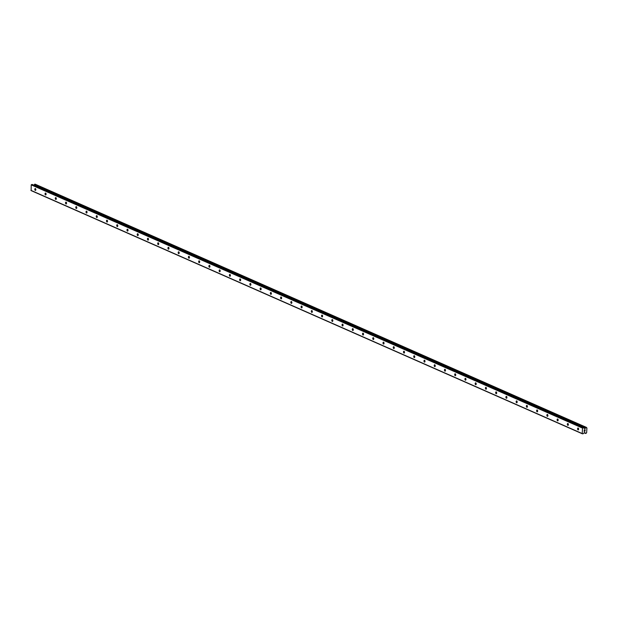 <?xml version="1.0" encoding="UTF-8"?>
<svg xmlns="http://www.w3.org/2000/svg" width="618" height="618" viewBox="0 0 618 618"><rect width="100%" height="100%" fill="white"/><g stroke="black" fill="none" stroke-linecap="round" stroke-linejoin="round"><path stroke-width="0.93" d="M35.38 188.575A0.942 0.51 83.8 0 1 35.836 189.579A0.942 0.51 83.8 0 1 35.427 190.429A0.942 0.51 83.8 0 1 35.272 190.398A0.942 0.51 83.8 0 1 34.809 189.402A0.942 0.51 83.8 0 1 35.226 188.552A0.942 0.51 83.8 0 1 35.38 188.575M45.616 193.094A0.942 0.51 83.8 0 1 46.08 194.091A0.942 0.51 83.8 0 1 45.67 194.94A0.942 0.51 83.8 0 1 45.516 194.917A0.942 0.51 83.8 0 1 45.052 193.921A0.942 0.51 83.8 0 1 45.462 193.071A0.942 0.51 83.8 0 1 45.616 193.094M55.859 197.613A0.942 0.51 83.8 0 1 56.323 198.61A0.942 0.51 83.8 0 1 55.906 199.459A0.942 0.51 83.8 0 1 55.751 199.436A0.942 0.51 83.8 0 1 55.296 198.44A0.942 0.51 83.8 0 1 55.705 197.59A0.942 0.51 83.8 0 1 55.859 197.613M66.103 202.132A0.942 0.51 83.8 0 1 66.559 203.129A0.942 0.51 83.8 0 1 66.149 203.979A0.942 0.51 83.8 0 1 65.995 203.955A0.942 0.51 83.8 0 1 65.531 202.959A0.942 0.51 83.8 0 1 65.948 202.109A0.942 0.51 83.8 0 1 66.103 202.132M76.338 206.651A0.942 0.51 83.8 0 1 76.802 207.648A0.942 0.51 83.8 0 1 76.393 208.498A0.942 0.51 83.8 0 1 76.238 208.475A0.942 0.51 83.8 0 1 75.775 207.478A0.942 0.51 83.8 0 1 76.184 206.628A0.942 0.51 83.8 0 1 76.338 206.651M86.582 211.171A0.942 0.51 83.8 0 1 87.045 212.167A0.942 0.51 83.8 0 1 86.636 213.017A0.942 0.51 83.8 0 1 86.481 212.994A0.942 0.51 83.8 0 1 86.018 211.997A0.942 0.51 83.8 0 1 86.427 211.147A0.942 0.51 83.8 0 1 86.582 211.171M96.825 215.69A0.942 0.51 83.8 0 1 97.289 216.686A0.942 0.51 83.8 0 1 96.871 217.536A0.942 0.51 83.8 0 1 96.717 217.513A0.942 0.51 83.8 0 1 96.253 216.509A0.942 0.51 83.8 0 1 96.671 215.659A0.942 0.51 83.8 0 1 96.825 215.69M107.068 220.209A0.942 0.51 83.8 0 1 107.524 221.205A0.942 0.51 83.8 0 1 107.115 222.055A0.942 0.51 83.8 0 1 106.96 222.024A0.942 0.51 83.8 0 1 106.497 221.028A0.942 0.51 83.8 0 1 106.914 220.178A0.942 0.51 83.8 0 1 107.068 220.209M117.304 224.728A0.942 0.51 83.8 0 1 117.768 225.724A0.942 0.51 83.8 0 1 117.358 226.574A0.942 0.51 83.8 0 1 117.204 226.543A0.942 0.51 83.8 0 1 116.74 225.547A0.942 0.51 83.8 0 1 117.15 224.697A0.942 0.51 83.8 0 1 117.304 224.728M127.547 229.239A0.942 0.51 83.8 0 1 128.011 230.244A0.942 0.51 83.8 0 1 127.594 231.093A0.942 0.51 83.8 0 1 127.439 231.062A0.942 0.51 83.8 0 1 126.984 230.066A0.942 0.51 83.8 0 1 127.393 229.216A0.942 0.51 83.8 0 1 127.547 229.239M137.791 233.758A0.942 0.51 83.8 0 1 138.247 234.755A0.942 0.51 83.8 0 1 137.837 235.605A0.942 0.51 83.8 0 1 137.683 235.582A0.942 0.51 83.8 0 1 137.219 234.585A0.942 0.51 83.8 0 1 137.636 233.735A0.942 0.51 83.8 0 1 137.791 233.758M148.026 238.278A0.942 0.51 83.8 0 1 148.49 239.274A0.942 0.51 83.8 0 1 148.081 240.124A0.942 0.51 83.8 0 1 147.926 240.101A0.942 0.51 83.8 0 1 147.463 239.104A0.942 0.51 83.8 0 1 147.872 238.254A0.942 0.51 83.8 0 1 148.026 238.278M158.27 242.797A0.942 0.51 83.8 0 1 158.733 243.793A0.942 0.51 83.8 0 1 158.324 244.643A0.942 0.51 83.8 0 1 158.169 244.62A0.942 0.51 83.8 0 1 157.706 243.623A0.942 0.51 83.8 0 1 158.115 242.774A0.942 0.51 83.8 0 1 158.27 242.797M168.513 247.316A0.942 0.51 83.8 0 1 168.977 248.312A0.942 0.51 83.8 0 1 168.559 249.162A0.942 0.51 83.8 0 1 168.405 249.139A0.942 0.51 83.8 0 1 167.941 248.142A0.942 0.51 83.8 0 1 168.359 247.293A0.942 0.51 83.8 0 1 168.513 247.316M178.756 251.835A0.942 0.51 83.8 0 1 179.212 252.832A0.942 0.51 83.8 0 1 178.803 253.681A0.942 0.51 83.8 0 1 178.648 253.658A0.942 0.51 83.8 0 1 178.185 252.662A0.942 0.51 83.8 0 1 178.602 251.812A0.942 0.51 83.8 0 1 178.756 251.835M188.992 256.354A0.942 0.51 83.8 0 1 189.456 257.351A0.942 0.51 83.8 0 1 189.046 258.2A0.942 0.51 83.8 0 1 188.892 258.169A0.942 0.51 83.8 0 1 188.428 257.173A0.942 0.51 83.8 0 1 188.838 256.323A0.942 0.51 83.8 0 1 188.992 256.354M199.235 260.873A0.942 0.51 83.8 0 1 199.699 261.87A0.942 0.51 83.8 0 1 199.282 262.72A0.942 0.51 83.8 0 1 199.127 262.689A0.942 0.51 83.8 0 1 198.672 261.692A0.942 0.51 83.8 0 1 199.081 260.842A0.942 0.51 83.8 0 1 199.235 260.873M209.479 265.392A0.942 0.51 83.8 0 1 209.935 266.389A0.942 0.51 83.8 0 1 209.525 267.239A0.942 0.51 83.8 0 1 209.371 267.208A0.942 0.51 83.8 0 1 208.907 266.211A0.942 0.51 83.8 0 1 209.324 265.361A0.942 0.51 83.8 0 1 209.479 265.392M219.714 269.904A0.942 0.51 83.8 0 1 220.178 270.9A0.942 0.51 83.8 0 1 219.769 271.758A0.942 0.51 83.8 0 1 219.614 271.727A0.942 0.51 83.8 0 1 219.151 270.73A0.942 0.51 83.8 0 1 219.56 269.881A0.942 0.51 83.8 0 1 219.714 269.904M229.958 274.423A0.942 0.51 83.8 0 1 230.421 275.419A0.942 0.51 83.8 0 1 230.012 276.269A0.942 0.51 83.8 0 1 229.857 276.246A0.942 0.51 83.8 0 1 229.394 275.249A0.942 0.51 83.8 0 1 229.803 274.4A0.942 0.51 83.8 0 1 229.958 274.423M240.201 278.942A0.942 0.51 83.8 0 1 240.665 279.939A0.942 0.51 83.8 0 1 240.248 280.788A0.942 0.51 83.8 0 1 240.093 280.765A0.942 0.51 83.8 0 1 239.629 279.769A0.942 0.51 83.8 0 1 240.047 278.919A0.942 0.51 83.8 0 1 240.201 278.942M250.444 283.461A0.942 0.51 83.8 0 1 250.9 284.458A0.942 0.51 83.8 0 1 250.491 285.307A0.942 0.51 83.8 0 1 250.336 285.284A0.942 0.51 83.8 0 1 249.873 284.288A0.942 0.51 83.8 0 1 250.29 283.438A0.942 0.51 83.8 0 1 250.444 283.461M260.68 287.98A0.942 0.51 83.8 0 1 261.144 288.977A0.942 0.51 83.8 0 1 260.734 289.827A0.942 0.51 83.8 0 1 260.58 289.803A0.942 0.51 83.8 0 1 260.116 288.807A0.942 0.51 83.8 0 1 260.526 287.957A0.942 0.51 83.8 0 1 260.68 287.98M270.923 292.499A0.942 0.51 83.8 0 1 271.387 293.496A0.942 0.51 83.8 0 1 270.97 294.346A0.942 0.51 83.8 0 1 270.815 294.322A0.942 0.51 83.8 0 1 270.36 293.326A0.942 0.51 83.8 0 1 270.769 292.476A0.942 0.51 83.8 0 1 270.923 292.499M281.167 297.019A0.942 0.51 83.8 0 1 281.623 298.015A0.942 0.51 83.8 0 1 281.213 298.865A0.942 0.51 83.8 0 1 281.059 298.834A0.942 0.51 83.8 0 1 280.595 297.837A0.942 0.51 83.8 0 1 281.012 296.988A0.942 0.51 83.8 0 1 281.167 297.019M291.402 301.538A0.942 0.51 83.8 0 1 291.866 302.534A0.942 0.51 83.8 0 1 291.457 303.384A0.942 0.51 83.8 0 1 291.302 303.353A0.942 0.51 83.8 0 1 290.839 302.356A0.942 0.51 83.8 0 1 291.248 301.507A0.942 0.51 83.8 0 1 291.402 301.538M301.646 306.057A0.942 0.51 83.8 0 1 302.109 307.053A0.942 0.51 83.8 0 1 301.7 307.903A0.942 0.51 83.8 0 1 301.545 307.872A0.942 0.51 83.8 0 1 301.082 306.876A0.942 0.51 83.8 0 1 301.491 306.026A0.942 0.51 83.8 0 1 301.646 306.057M311.889 310.568A0.942 0.51 83.8 0 1 312.353 311.565A0.942 0.51 83.8 0 1 311.935 312.414A0.942 0.51 83.8 0 1 311.781 312.391A0.942 0.51 83.8 0 1 311.317 311.395A0.942 0.51 83.8 0 1 311.735 310.545A0.942 0.51 83.8 0 1 311.889 310.568M322.132 315.087A0.942 0.51 83.8 0 1 322.588 316.084A0.942 0.51 83.8 0 1 322.179 316.934A0.942 0.51 83.8 0 1 322.024 316.91A0.942 0.51 83.8 0 1 321.561 315.914A0.942 0.51 83.8 0 1 321.978 315.064A0.942 0.51 83.8 0 1 322.132 315.087M332.368 319.606A0.942 0.51 83.8 0 1 332.832 320.603A0.942 0.51 83.8 0 1 332.422 321.453A0.942 0.51 83.8 0 1 332.268 321.43A0.942 0.51 83.8 0 1 331.804 320.433A0.942 0.51 83.8 0 1 332.214 319.583A0.942 0.51 83.8 0 1 332.368 319.606M342.611 324.126A0.942 0.51 83.8 0 1 343.075 325.122A0.942 0.51 83.8 0 1 342.658 325.972A0.942 0.51 83.8 0 1 342.503 325.949A0.942 0.51 83.8 0 1 342.048 324.952A0.942 0.51 83.8 0 1 342.457 324.102A0.942 0.51 83.8 0 1 342.611 324.126M352.855 328.645A0.942 0.51 83.8 0 1 353.311 329.641A0.942 0.51 83.8 0 1 352.901 330.491A0.942 0.51 83.8 0 1 352.747 330.468A0.942 0.51 83.8 0 1 352.283 329.471A0.942 0.51 83.8 0 1 352.7 328.621A0.942 0.51 83.8 0 1 352.855 328.645M363.09 333.164A0.942 0.51 83.8 0 1 363.554 334.16A0.942 0.51 83.8 0 1 363.145 335.01A0.942 0.51 83.8 0 1 362.99 334.987A0.942 0.51 83.8 0 1 362.527 333.99A0.942 0.51 83.8 0 1 362.936 333.133A0.942 0.51 83.8 0 1 363.09 333.164M373.334 337.683A0.942 0.51 83.8 0 1 373.797 338.679A0.942 0.51 83.8 0 1 373.388 339.529A0.942 0.51 83.8 0 1 373.226 339.498A0.942 0.51 83.8 0 1 372.77 338.502A0.942 0.51 83.8 0 1 373.179 337.652A0.942 0.51 83.8 0 1 373.334 337.683M383.577 342.202A0.942 0.51 83.8 0 1 384.041 343.199A0.942 0.51 83.8 0 1 383.623 344.048A0.942 0.51 83.8 0 1 383.469 344.017A0.942 0.51 83.8 0 1 383.005 343.021A0.942 0.51 83.8 0 1 383.423 342.171A0.942 0.51 83.8 0 1 383.577 342.202M393.82 346.721A0.942 0.51 83.8 0 1 394.276 347.718A0.942 0.51 83.8 0 1 393.867 348.567A0.942 0.51 83.8 0 1 393.712 348.537A0.942 0.51 83.8 0 1 393.249 347.54A0.942 0.51 83.8 0 1 393.658 346.69A0.942 0.51 83.8 0 1 393.82 346.721M404.056 351.233A0.942 0.51 83.8 0 1 404.52 352.229A0.942 0.51 83.8 0 1 404.11 353.079A0.942 0.51 83.8 0 1 403.956 353.056A0.942 0.51 83.8 0 1 403.492 352.059A0.942 0.51 83.8 0 1 403.902 351.209A0.942 0.51 83.8 0 1 404.056 351.233M414.299 355.752A0.942 0.51 83.8 0 1 414.763 356.748A0.942 0.51 83.8 0 1 414.346 357.598A0.942 0.51 83.8 0 1 414.191 357.575A0.942 0.51 83.8 0 1 413.736 356.578A0.942 0.51 83.8 0 1 414.145 355.729A0.942 0.51 83.8 0 1 414.299 355.752M424.543 360.271A0.942 0.51 83.8 0 1 424.999 361.267A0.942 0.51 83.8 0 1 424.589 362.117A0.942 0.51 83.8 0 1 424.435 362.094A0.942 0.51 83.8 0 1 423.971 361.097A0.942 0.51 83.8 0 1 424.388 360.248A0.942 0.51 83.8 0 1 424.543 360.271M434.778 364.79A0.942 0.51 83.8 0 1 435.242 365.786A0.942 0.51 83.8 0 1 434.833 366.636A0.942 0.51 83.8 0 1 434.678 366.613A0.942 0.51 83.8 0 1 434.215 365.617A0.942 0.51 83.8 0 1 434.624 364.767A0.942 0.51 83.8 0 1 434.778 364.79M445.022 369.309A0.942 0.51 83.8 0 1 445.485 370.306A0.942 0.51 83.8 0 1 445.076 371.155A0.942 0.51 83.8 0 1 444.914 371.132A0.942 0.51 83.8 0 1 444.458 370.136A0.942 0.51 83.8 0 1 444.867 369.286A0.942 0.51 83.8 0 1 445.022 369.309M455.265 373.828A0.942 0.51 83.8 0 1 455.729 374.825A0.942 0.51 83.8 0 1 455.311 375.674A0.942 0.51 83.8 0 1 455.157 375.651A0.942 0.51 83.8 0 1 454.693 374.647A0.942 0.51 83.8 0 1 455.111 373.797A0.942 0.51 83.8 0 1 455.265 373.828M465.508 378.347A0.942 0.51 83.8 0 1 465.964 379.344A0.942 0.51 83.8 0 1 465.555 380.194A0.942 0.51 83.8 0 1 465.4 380.163A0.942 0.51 83.8 0 1 464.937 379.166A0.942 0.51 83.8 0 1 465.346 378.316A0.942 0.51 83.8 0 1 465.508 378.347M475.744 382.866A0.942 0.51 83.8 0 1 476.208 383.863A0.942 0.51 83.8 0 1 475.798 384.713A0.942 0.51 83.8 0 1 475.644 384.682A0.942 0.51 83.8 0 1 475.18 383.685A0.942 0.51 83.8 0 1 475.59 382.836A0.942 0.51 83.8 0 1 475.744 382.866M485.987 387.378A0.942 0.51 83.8 0 1 486.451 388.382A0.942 0.51 83.8 0 1 486.034 389.232A0.942 0.51 83.8 0 1 485.879 389.201A0.942 0.51 83.8 0 1 485.424 388.204A0.942 0.51 83.8 0 1 485.833 387.355A0.942 0.51 83.8 0 1 485.987 387.378M496.231 391.897A0.942 0.51 83.8 0 1 496.687 392.894A0.942 0.51 83.8 0 1 496.277 393.743A0.942 0.51 83.8 0 1 496.123 393.72A0.942 0.51 83.8 0 1 495.659 392.724A0.942 0.51 83.8 0 1 496.076 391.874A0.942 0.51 83.8 0 1 496.231 391.897M506.466 396.416A0.942 0.51 83.8 0 1 506.93 397.413A0.942 0.51 83.8 0 1 506.521 398.262A0.942 0.51 83.8 0 1 506.366 398.239A0.942 0.51 83.8 0 1 505.903 397.243A0.942 0.51 83.8 0 1 506.312 396.393A0.942 0.51 83.8 0 1 506.466 396.416M516.71 400.935A0.942 0.51 83.8 0 1 517.173 401.932A0.942 0.51 83.8 0 1 516.756 402.781A0.942 0.51 83.8 0 1 516.602 402.758A0.942 0.51 83.8 0 1 516.146 401.762A0.942 0.51 83.8 0 1 516.555 400.912A0.942 0.51 83.8 0 1 516.71 400.935M526.953 405.454A0.942 0.51 83.8 0 1 527.417 406.451A0.942 0.51 83.8 0 1 527 407.301A0.942 0.51 83.8 0 1 526.845 407.277A0.942 0.51 83.8 0 1 526.381 406.281A0.942 0.51 83.8 0 1 526.799 405.431A0.942 0.51 83.8 0 1 526.953 405.454M537.189 409.973A0.942 0.51 83.8 0 1 537.652 410.97A0.942 0.51 83.8 0 1 537.243 411.82A0.942 0.51 83.8 0 1 537.088 411.797A0.942 0.51 83.8 0 1 536.625 410.8A0.942 0.51 83.8 0 1 537.034 409.95A0.942 0.51 83.8 0 1 537.189 409.973M547.432 414.493A0.942 0.51 83.8 0 1 547.896 415.489A0.942 0.51 83.8 0 1 547.486 416.339A0.942 0.51 83.8 0 1 547.332 416.308A0.942 0.51 83.8 0 1 546.868 415.311A0.942 0.51 83.8 0 1 547.278 414.462A0.942 0.51 83.8 0 1 547.432 414.493M557.675 419.012A0.942 0.51 83.8 0 1 558.139 420.008A0.942 0.51 83.8 0 1 557.722 420.858A0.942 0.51 83.8 0 1 557.567 420.827A0.942 0.51 83.8 0 1 557.112 419.831A0.942 0.51 83.8 0 1 557.521 418.981A0.942 0.51 83.8 0 1 557.675 419.012M567.919 423.531A0.942 0.51 83.8 0 1 568.375 424.527A0.942 0.51 83.8 0 1 567.965 425.377A0.942 0.51 83.8 0 1 567.811 425.346A0.942 0.51 83.8 0 1 567.347 424.35A0.942 0.51 83.8 0 1 567.764 423.5A0.942 0.51 83.8 0 1 567.919 423.531M578.154 428.042A0.942 0.51 83.8 0 1 578.618 429.039A0.942 0.51 83.8 0 1 578.209 429.896A0.942 0.51 83.8 0 1 578.054 429.865A0.942 0.51 83.8 0 1 577.591 428.869A0.942 0.51 83.8 0 1 578 428.019A0.942 0.51 83.8 0 1 578.154 428.042M585.099 429.834L585.068 430.367L585.099 429.834M584.319 429.919L584.288 430.452L584.319 429.919M585.13 430.36L585.169 429.757L585.13 430.36M584.234 430.46L584.265 429.858L585.169 429.757M584.265 430.955L584.226 431.526L584.257 430.955M584.999 430.908L584.898 431.333M584.172 431.534L584.211 430.816M585.099 432.839L585.184 432.901A0.626 0.502 -66.2 0 1 585.578 433.334L586.204 433.264A0.626 0.502 -66.2 0 1 586.644 432.739L586.915 427.973A0.626 0.502 -66.2 0 1 586.528 427.54L585.903 427.61A0.626 0.502 -66.2 0 1 585.462 428.135L584.558 428.606L583.616 427.718L582.527 428.104L582.218 433.573L583.16 433.766L584.327 432.615L585.099 432.839L584.535 432.592M583.531 427.695L32.306 184.481L31.217 184.875L31.147 190.614L582.457 433.844M35.048 184.156L586.366 427.386L35.102 184.164L34.593 184.38A0.626 0.502 -66.2 0 1 34.145 184.906L33.882 185.184M582.218 433.573L30.9 190.336M585.122 432.87L584.504 432.6M585.462 428.135L34.145 184.906M585.37 428.212L34.052 184.975M582.813 427.772L31.495 184.543M582.527 428.104L31.217 184.875M585.578 433.334L584.157 432.708M585.609 433.411L584.118 432.747M585.648 433.45L584.103 432.77M586.088 427.417L34.77 184.187M585.995 427.471L34.678 184.241M585.949 427.525L34.631 184.295M585.903 427.61L34.593 184.38M585.161 428.459L583.747 427.834M584.968 428.568L584.033 428.15M583.508 427.702L32.198 184.465M585.153 432.886L584.489 432.6M585.686 433.481L584.095 432.778M586.42 427.393L35.102 184.164M583.616 427.718L32.306 184.481"/></g></svg>
